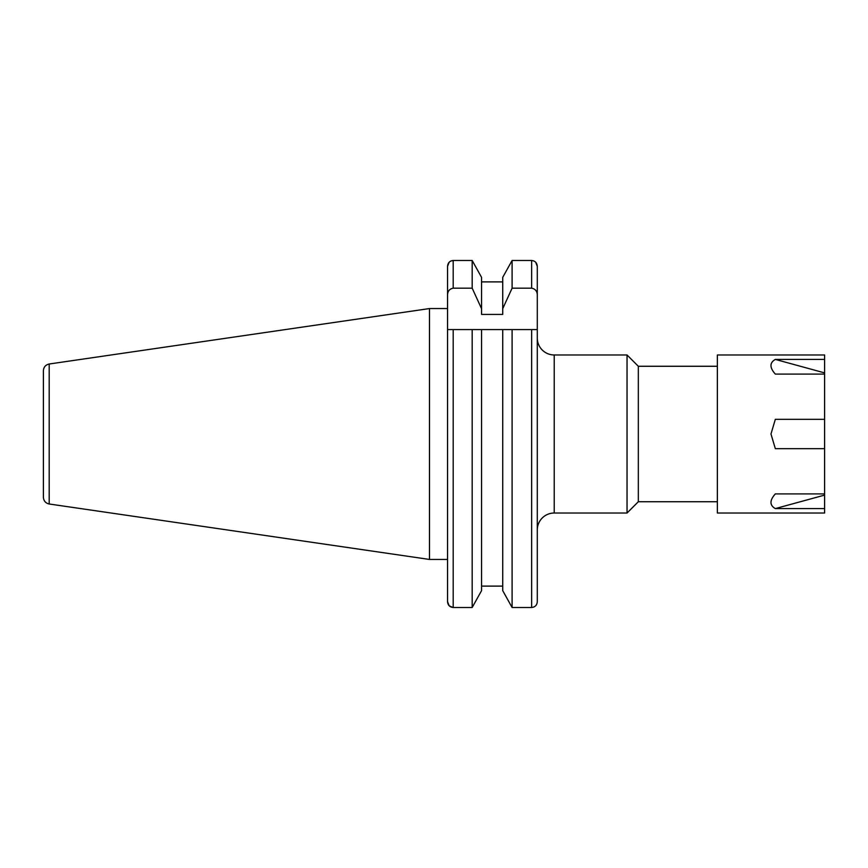 <?xml version="1.0" encoding="UTF-8"?>
<svg xmlns="http://www.w3.org/2000/svg" width="868" height="868" viewBox="0 0 868 868"><rect width="100%" height="100%" fill="white"/><g stroke="black" fill="none" stroke-linecap="round" stroke-linejoin="round"><path stroke-width="1.3" d="M537.292 499.187L537.292 473.06M429.486 308.552L49.194 364.007L49.194 503.993L429.486 559.448L429.486 308.552L447.552 308.552L447.552 266.335L449.103 262.299M49.194 503.993C45.613 503.19 43.682 500.955 43.4 497.288L43.4 370.712C43.682 367.045 45.613 364.81 49.194 364.007M537.064 329.58L531.65 329.58L531.65 607.502C535.122 607.112 537.01 605.159 537.292 601.665L537.292 266.335L537.292 329.58L502.724 329.58L512.098 329.58L512.098 607.502L502.724 590.652L512.098 607.502L531.65 607.502L512.098 607.502M502.724 586.106L481.556 586.106M481.556 590.652L472.181 607.502L481.556 590.652L481.556 329.58L502.724 329.58L502.724 590.652M472.181 607.502L453.194 607.502L472.181 607.502L472.181 329.58L447.552 329.58L447.552 601.665L449.157 605.755M453.194 329.58L453.194 607.502C449.722 607.112 447.834 605.17 447.552 601.665L447.552 487.794M537.292 338.043A16.937 16.937 0 0 0 554.229 354.979L627.043 354.979L627.043 513.021L554.229 513.021A16.937 16.937 0 0 0 537.292 529.957L537.292 601.665M627.043 354.979L638.327 366.263L638.327 501.737L627.043 513.021M638.327 366.263L717.359 366.263M638.327 501.737L717.359 501.737M447.552 473.06L447.552 434M537.292 295.185C537.238 291.257 535.35 288.925 531.65 288.176L512.098 288.176L502.724 308.693L502.724 314.422L481.556 314.422L481.556 308.693L472.181 288.176L453.194 288.176C449.494 288.914 447.606 291.247 447.552 295.185L447.552 329.58M447.552 295.185L447.552 266.335C447.845 262.83 449.722 260.888 453.194 260.498L451.034 260.942M449.168 605.755L452.933 607.502M449.624 261.81L450.796 261.051M472.181 329.58L481.556 329.58L472.181 329.58M472.181 288.176L472.181 260.498L481.556 277.348L472.181 260.498L453.194 260.498L453.194 288.176M502.724 277.348L512.098 260.498L502.724 277.348L502.724 308.693M531.693 260.498L533.798 260.932M535.697 262.266L537.292 266.335C536.999 262.83 535.122 260.888 531.65 260.498L512.098 260.498L512.098 288.176M481.556 308.693L481.556 277.348M502.724 281.894L481.556 281.894M824.6 508.583L824.6 495.107L775.33 508.583L824.6 508.583L824.6 513.021L717.359 513.021L717.359 354.979L824.6 354.979L824.6 372.893L775.33 359.417L824.6 359.417M824.6 495.107L824.6 448.68L775.33 448.68L770.979 434L775.33 419.32L824.6 419.32L824.6 372.893M775.33 359.417C769.536 362.726 769.536 367.62 775.33 374.097L824.6 374.097M824.6 448.68L824.6 419.32M775.33 508.583C769.536 505.274 769.536 500.38 775.33 493.903L824.6 493.903M554.229 354.979L554.229 513.021M531.65 288.176L531.65 260.498M447.552 559.448L429.486 559.448"/></g></svg>
